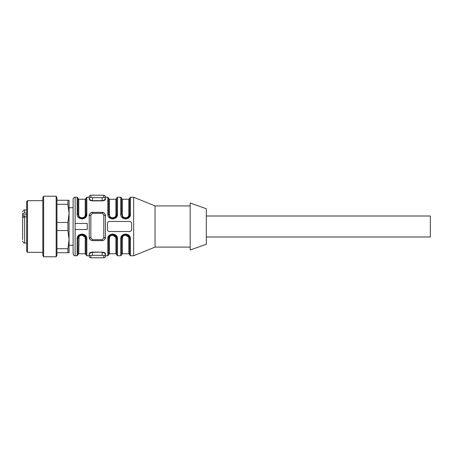 <?xml version="1.0" encoding="UTF-8"?>
<svg xmlns="http://www.w3.org/2000/svg" width="453" height="453" viewBox="0 0 453 453"><rect width="100%" height="100%" fill="white"/><g stroke="black" fill="none" stroke-linecap="round" stroke-linejoin="round"><path stroke-width="0.68" d="M56.959 252.74L69.071 252.74L69.071 200.26L56.959 200.26M27.491 200.668L27.491 252.332L26.687 251.528L26.687 201.472L27.491 200.668L42.831 200.668M42.831 255.379L42.831 197.621L43.641 196.223L43.641 256.777L42.831 255.379M56.155 196.223L56.959 197.621L56.959 255.379L56.155 256.777L56.155 196.223L43.641 196.223M67.905 252.74L67.905 248.703L69.071 239.62L67.905 230.537L56.959 230.537M56.959 248.703L67.905 248.703M67.905 230.537L67.905 222.463L69.071 213.38L67.905 204.297L56.959 204.297M56.959 222.463L67.905 222.463M67.905 204.297L67.905 200.26M26.687 216.885L24.666 216.885L24.666 216.092L22.65 216.092L22.65 218.652M22.65 219.377L22.65 220.503M22.65 216.092L22.65 213.38M22.65 239.62L22.65 218.335C22.763 217.457 23.437 216.976 24.666 216.885L24.666 243.051C23.884 243.289 23.211 242.615 22.65 241.03M22.65 214.479C22.763 213.606 23.431 213.12 24.666 213.029L26.687 213.029M69.071 207.729L73.109 207.729L73.109 245.271L69.071 245.271M206.313 208.737L206.313 244.263L190.169 250.011L190.169 202.989L206.313 208.737M133.658 255.764L133.658 197.236L155.051 205.911L155.051 247.089L133.658 255.764L130.43 255.764L130.43 238.952C130.934 232.587 120.215 232.621 120.741 238.952L120.741 255.764L117.508 255.764L117.508 238.952C118.018 232.587 107.299 232.621 107.825 238.952L107.825 238.935M155.051 205.911L190.169 205.911M75.124 223.471L87.236 223.471L87.236 229.529L75.124 229.529L75.124 197.236C73.901 197.355 73.227 198.029 73.109 199.252L73.109 253.748C73.646 255.316 74.315 255.99 75.124 255.764L75.124 229.529M89.252 198.907C89.343 197.916 89.881 197.417 90.866 197.406L92.486 197.672L92.486 200.651C91.455 200.651 90.379 200.067 89.252 198.907C90.379 200.067 91.455 200.651 92.486 200.651L92.486 200.872C90.464 200.685 89.388 200.175 89.252 199.337L89.252 196.829C89.36 195.843 89.898 195.305 90.866 195.215L90.866 197.406C89.881 197.417 89.343 197.916 89.252 198.907L89.252 199.343M103.788 197.406C104.773 197.417 105.311 197.916 105.402 198.907C104.275 200.067 103.199 200.651 102.168 200.651L102.168 197.672L103.788 197.406L103.788 195.215C104.756 195.305 105.294 195.843 105.402 196.829L105.402 199.337C105.272 200.175 104.196 200.685 102.168 200.872L92.486 200.872M112.593 218.425L109.745 217.18L108.629 214.388A0.81 0.345 180 0 0 107.825 214.048L107.825 197.236L105.402 197.236L105.402 196.829M102.168 200.872L102.168 200.651C103.199 200.651 104.275 200.067 105.402 198.907L105.402 197.236M133.658 197.236L130.43 197.236L129.62 198.04L129.62 214.388A0.81 0.351 0 0 1 128.811 214.739L128.811 199.252L122.355 199.252L122.355 214.739C122.168 218.725 128.98 218.748 128.811 214.739C128.997 218.725 122.185 218.748 122.355 214.739A0.81 0.351 0 0 1 121.546 214.388L122.644 217.157L125.441 218.425M125.509 218.425L122.667 217.18L121.546 214.388L121.546 198.04L120.741 197.236L117.508 197.236L117.508 214.048C118.091 220.401 107.214 220.368 107.825 214.048M122.355 199.252L121.546 198.448L121.546 214.388A0.81 0.345 180 0 0 120.741 214.048L120.741 197.236M128.493 217.185L125.64 218.425M130.43 197.236L130.43 214.048A0.81 0.345 0 0 0 129.62 214.388L128.584 217.089L125.634 218.425L122.65 217.163L121.546 214.388L122.65 217.163M122.672 217.185L123.748 217.978M130.43 214.048C131.008 220.401 120.13 220.368 120.741 214.048M125.198 219.009L125.583 219.026M125.968 219.009L129.06 217.514M129.111 217.463L130.43 214.11M117.508 197.236L116.704 198.04L116.704 214.388A0.81 0.351 0 0 1 115.894 214.739C116.081 218.725 109.269 218.748 109.439 214.739C109.252 218.725 116.064 218.748 115.894 214.739L115.894 199.252L109.439 199.252L109.439 214.739A0.81 0.351 180 0 1 108.629 214.388L109.728 217.157L112.525 218.425M115.606 217.163L112.723 218.425M108.629 214.388L108.629 198.04L108.629 214.388L109.666 217.089M109.756 217.185L110.832 217.978M116.189 217.463L117.508 214.048A0.81 0.345 0 0 0 116.704 214.388L115.668 217.089L112.718 218.425L109.728 217.163M112.282 219.009L112.667 219.026M113.052 219.009L116.144 217.514M89.252 197.236L86.834 197.236L86.025 198.04L86.025 214.388A0.81 0.351 0 0 1 85.215 214.739C85.402 218.725 78.59 218.748 78.76 214.739C78.573 218.725 85.385 218.748 85.215 214.739L85.215 199.252L78.76 199.252L78.76 214.739A0.81 0.351 180 0 1 77.95 214.388L79.049 217.157L81.846 218.425M78.76 199.252L77.95 198.448L77.95 214.388L77.95 198.04L77.146 197.236L75.124 197.236M84.926 217.163L82.05 218.425M81.982 218.425L79.071 217.18L77.95 214.394A0.81 0.345 180 0 0 77.146 214.048L77.146 197.236M79.077 217.185L80.153 217.978M86.834 197.236L86.834 214.048A0.81 0.345 180 0 0 86.025 214.388L84.988 217.089L82.038 218.425L79.054 217.163L77.95 214.388L78.986 217.089M81.602 219.009L81.987 219.026M82.372 219.009L85.464 217.514M85.515 217.463L86.834 214.11M86.834 214.048C87.418 220.401 76.534 220.368 77.146 214.048M102.168 212.372L92.486 212.372L92.486 213.306L90.866 215.011L89.252 215.6C88.307 215.186 91.574 211.54 92.486 212.372L102.168 212.372C103.159 211.676 106.183 214.96 105.402 215.6L105.402 237.4L103.788 237.989L102.168 239.694L102.168 240.628C103.329 241.206 106.042 238.199 105.402 237.4L105.402 215.6L103.788 215.011L102.168 213.306L102.168 212.372L104.264 213.142M89.79 239.178L89.252 237.4C89.354 239.11 90.43 240.186 92.486 240.628L92.486 239.694L90.866 237.989L89.252 237.4L89.252 215.549M130.283 231.421A2.016 2.016 0 0 1 129.62 231.534L109.439 231.534C108.205 231.409 107.537 230.736 107.418 229.512L107.418 223.488C107.537 222.264 108.205 221.591 109.439 221.466L129.62 221.466A2.016 2.016 0 0 1 130.283 221.579M131.585 229.977A2.016 2.016 0 0 0 131.636 229.512L131.636 223.488A2.016 2.016 0 0 0 131.585 223.023M129.62 221.466C130.849 221.591 131.523 222.264 131.636 223.488M104.371 237.802L104.654 237.712M92.474 212.372L91.829 212.44M91.212 212.633L90.849 212.819M89.603 214.139L89.445 214.512M105.396 237.604L105.209 238.488M129.62 231.534C130.849 231.409 131.523 230.736 131.636 229.512M105.107 238.742L105.396 237.57M92.486 240.628L102.168 240.628L92.486 240.628M89.269 237.723L89.558 238.771M89.892 239.326L90.311 239.784M117.508 255.764L116.704 254.96L116.704 238.612C117.021 233.425 108.29 233.448 108.629 238.612L108.629 254.96L108.629 238.612A0.81 0.345 180 0 1 107.825 238.952L107.825 255.764L105.402 255.764L105.402 253.663C105.272 252.825 104.196 252.315 102.168 252.128L92.486 252.128C90.464 252.315 89.388 252.825 89.252 253.663L89.252 254.093C89.349 255.084 89.887 255.588 90.866 255.594L92.486 255.328L92.486 252.349C90.725 252.717 89.649 253.301 89.252 254.093L89.252 256.171C89.36 257.157 89.898 257.695 90.866 257.785L90.866 255.594M125.583 233.975L128.873 235.3M112.667 233.975L115.968 235.305M89.252 255.764L86.834 255.764L86.834 238.952C87.338 232.587 76.619 232.621 77.146 238.952L77.146 255.764L75.124 255.764M81.987 233.975L85.277 235.3M102.168 255.328L103.788 255.594C104.762 255.594 105.3 255.096 105.402 254.093C105.164 253.397 104.088 252.819 102.168 252.349L102.168 255.328L92.486 255.328M105.402 255.764L105.402 253.663M103.301 252.666L103.777 252.842M91.563 252.593L92.486 252.128M89.252 253.663L89.252 254.093M128.561 237.123L125.583 235.124M122.61 237.123L122.355 238.261C122.191 234.275 128.963 234.275 128.811 238.261L128.811 253.748L122.355 253.748L122.355 238.261A0.81 0.351 0 0 0 121.546 238.612L121.546 254.96L120.741 255.764M130.43 255.764L129.62 254.96L129.62 238.612A0.81 0.351 0 0 0 128.811 238.261M128.714 236.064L126.885 234.79M123.997 234.897L122.463 236.053M122.355 253.748L121.546 254.552L121.546 238.612A0.81 0.345 180 0 1 120.741 238.952M122.44 236.075L124.077 234.869M127.95 235.345L128.697 236.047M130.43 238.952A0.81 0.345 0 0 1 129.62 238.612C129.943 233.425 121.206 233.448 121.546 238.612L122.65 235.837M123.159 235.384L122.672 235.815C123.125 235.175 124.099 234.756 125.577 234.575L127.168 234.897M115.64 237.123L112.667 235.124M109.694 237.123L109.439 238.261C109.269 234.275 116.047 234.275 115.894 238.261L115.894 253.748L109.439 253.748L109.439 238.261A0.81 0.351 180 0 0 108.629 238.612L108.629 254.552L109.439 253.748M115.668 235.911L116.704 238.612A0.81 0.345 0 0 0 117.508 238.952A0.81 0.345 0 0 1 116.704 238.612A0.81 0.351 0 0 0 115.894 238.261M109.524 236.075L111.161 234.869M115.034 235.345L115.781 236.047M115.798 236.064L113.969 234.79M111.081 234.897L109.666 235.911M78.76 253.748L77.95 254.552L77.95 238.612A0.81 0.351 180 0 1 78.76 238.261C78.596 234.275 85.368 234.275 85.215 238.261L85.215 253.748L78.76 253.748L79.015 237.123M84.966 237.123L81.987 235.124M86.834 255.764L86.025 254.96L86.025 238.612L84.949 235.883L82.038 234.575L79.094 235.815L77.95 238.612C77.633 233.425 86.364 233.448 86.025 238.612A0.81 0.351 0 0 0 85.215 238.261M78.845 236.075L80.481 234.869M84.36 235.345L85.102 236.047M85.119 236.064L84.388 235.367M80.402 234.897L78.986 235.911M77.146 238.952A0.81 0.345 180 0 0 77.95 238.612L77.95 254.96L77.146 255.764M86.834 238.952A0.81 0.345 180 0 1 86.025 238.612L84.988 235.911M206.313 216.007L430.35 216.007L430.35 236.993L206.313 236.993M22.65 214.796L26.687 214.796M24.666 213.029L24.666 209.949C23.884 209.711 23.211 210.385 22.65 211.97M102.168 200.651L92.486 200.651M92.486 197.672L102.168 197.672M102.168 213.306L92.486 213.306M103.788 237.989L103.788 215.011M90.866 215.011L90.866 237.989M102.168 239.694L92.486 239.694M103.788 255.594L103.788 257.785C104.756 257.695 105.294 257.157 105.402 256.171M102.168 252.128L92.486 252.349M42.831 252.332L27.491 252.332M56.155 256.777L43.641 256.777M26.687 209.949L24.666 209.949M26.687 243.051L24.666 243.051M155.051 247.089L190.169 247.089M90.866 195.215L103.788 195.215M128.811 199.252L129.62 198.448M129.62 214.388L128.584 217.089M121.546 214.388L122.582 217.089M123.726 217.967L122.842 217.355M115.894 199.252L116.704 198.448M109.439 199.252L108.629 198.448M116.704 214.388L115.668 217.089M107.825 197.236L108.629 198.04M110.809 217.967L109.926 217.355M85.215 199.252L86.025 198.448M80.13 217.967L79.247 217.355M86.025 214.388L84.988 217.089M77.95 214.388L79.054 217.163M90.866 257.785L103.788 257.785M128.811 253.748L129.62 254.552M129.62 238.601L128.584 235.911M125.577 234.575L128.493 235.815M115.894 253.748L116.704 254.552M108.629 238.612L109.728 235.837M109.745 235.82C110.209 235.175 111.178 234.756 112.661 234.575L115.407 235.645M107.825 255.764L108.629 254.96M109.926 235.645L110.243 235.384M85.215 253.748L86.025 254.552M84.734 235.651L81.982 234.575C80.504 234.756 79.53 235.175 79.071 235.82M79.247 235.645L79.564 235.384M77.95 238.612L79.054 235.837"/></g></svg>
